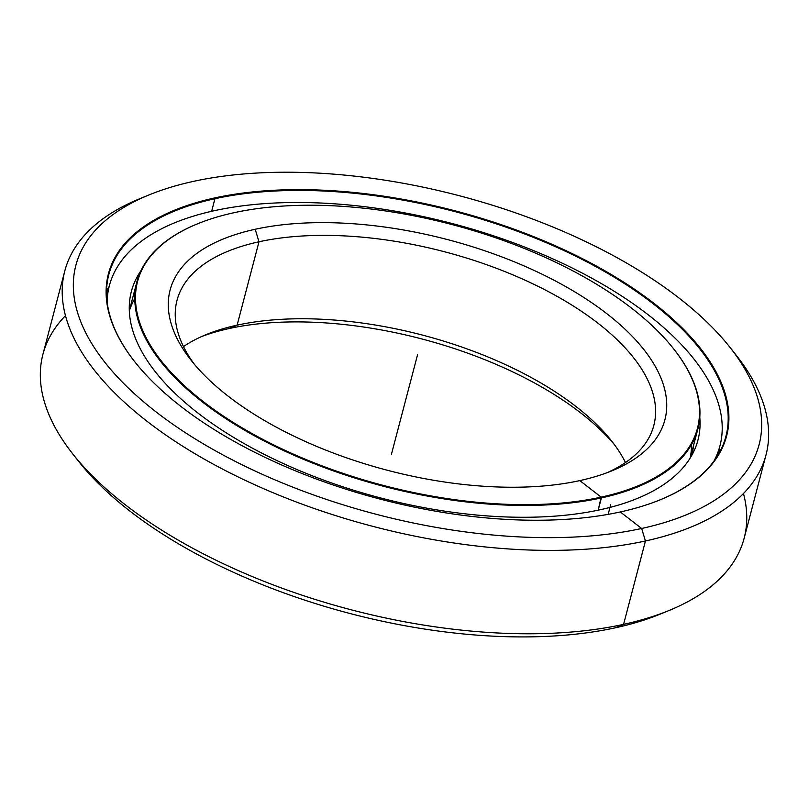 <?xml version="1.0" encoding="UTF-8"?>
<svg xmlns="http://www.w3.org/2000/svg" width="809" height="809" viewBox="0 0 809 809"><rect width="100%" height="100%" fill="white"/><g stroke="black" fill="none" stroke-linecap="round" stroke-linejoin="round"><path stroke-width="1.21" d="M129.329 310.969A289.976 135.143 -165.3 0 1 134.8 298.47M691.523 444.525A289.976 135.143 -165.3 0 1 690.148 458.106M598.185 510.166L601.4 497.919A289.976 135.143 -165.3 0 1 283.979 450.714A289.976 135.143 -165.3 0 1 136.883 281.856A289.976 135.143 -165.3 0 1 197.305 223.911A289.976 135.143 14.7 0 0 197.022 224.032A289.976 135.143 14.7 0 0 220.857 415.341A289.976 135.143 14.7 0 0 601.4 497.919L601.158 497.141A289.4 134.87 -165.3 0 1 221.383 414.724A289.4 134.87 -165.3 0 1 197.588 223.8A289.4 134.87 -165.3 0 1 233.841 212.747A289.4 134.87 14.7 0 0 203.494 401.78A289.4 134.87 14.7 0 0 601.158 497.141A289.4 134.87 14.7 0 0 631.505 308.108A289.4 134.87 14.7 0 0 233.841 212.747A289.4 134.87 -165.3 0 1 673.472 348.639A289.4 134.87 -165.3 0 1 601.158 497.141L601.4 497.919A289.976 135.143 14.7 0 0 673.857 349.124A289.976 135.143 14.7 0 0 673.664 348.881A289.976 135.143 -165.3 0 1 697.854 429.023A289.976 135.143 -165.3 0 1 601.4 497.919L598.185 510.166L601.158 497.141L579.81 480.607A255.765 119.196 14.7 0 0 611.857 470.838A255.765 119.196 14.7 0 0 590.823 302.111A255.765 119.196 14.7 0 0 255.189 229.271L258.991 241.78A246.482 114.878 -165.3 0 1 579.831 310.211A246.482 114.878 -165.3 0 1 607.154 472.678A246.482 114.878 14.7 0 0 653.834 425.433A246.482 114.878 14.7 0 0 528.803 281.906A246.482 114.878 14.7 0 0 258.991 241.78L237.118 325.157A246.482 114.878 -165.3 0 1 625.478 462.556A246.482 114.878 14.7 0 0 611.553 440.905A246.482 114.878 14.7 0 0 237.118 325.157L229.149 328.535A255.765 119.196 -165.3 0 1 614.486 444.738A255.765 119.196 14.7 0 0 229.149 328.535A255.765 119.196 14.7 0 0 201.805 336.473A255.765 119.196 -165.3 0 1 229.149 328.535L237.118 325.157A246.482 114.878 14.7 0 0 206.244 334.572A246.482 114.878 14.7 0 0 183.481 346.596A246.482 114.878 -165.3 0 1 237.118 325.157L258.991 241.78A246.482 114.878 14.7 0 0 177.009 300.331A246.482 114.878 14.7 0 0 194.473 364.414A246.482 114.878 -165.3 0 1 258.991 241.78L255.189 229.271A255.765 119.196 14.7 0 0 191.288 360.511A255.765 119.196 14.7 0 0 579.81 480.607A255.765 119.196 -165.3 0 1 228.371 396.329A255.765 119.196 -165.3 0 1 255.189 229.271A255.765 119.196 -165.3 0 1 606.639 313.548A255.765 119.196 -165.3 0 1 579.81 480.607M719.767 451.938A318.979 148.664 14.7 0 0 719.686 446.821A318.979 148.664 -165.3 0 1 719.767 451.938L719.686 446.831M109.124 286.639A318.979 148.664 14.7 0 0 106.555 291.058A318.979 148.664 -165.3 0 1 109.124 286.639M72.941 454.152L79.06 461.888A353.189 164.611 14.7 0 0 615.609 627.744L623.577 624.366A362.472 168.929 -165.3 0 1 72.941 454.152A362.472 168.929 -165.3 0 1 65.478 315.641M64.811 270.904L42.938 354.281A362.472 168.929 14.7 0 0 226.803 565.36A362.472 168.929 14.7 0 0 623.577 624.366L645.451 540.978A362.472 168.929 -165.3 0 1 248.676 481.972A362.472 168.929 -165.3 0 1 64.811 270.904A362.472 168.929 -165.3 0 1 144.629 196.779M149.109 194.888L139.977 198.63A362.472 168.929 14.7 0 0 169.779 437.76A362.472 168.929 14.7 0 0 645.451 540.978L641.648 528.479A353.189 164.611 -165.3 0 1 178.152 427.9A353.189 164.611 -165.3 0 1 149.109 194.888A353.189 164.611 -165.3 0 1 193.361 181.398A353.189 164.611 14.7 0 0 156.319 412.105A353.189 164.611 14.7 0 0 641.648 528.479A353.189 164.611 14.7 0 0 678.69 297.783A353.189 164.611 14.7 0 0 193.361 181.398A353.189 164.611 -165.3 0 1 729.9 347.253A353.189 164.611 -165.3 0 1 641.648 528.479L645.451 540.978A362.472 168.929 14.7 0 0 736.018 354.989L729.9 347.253M620.301 511.955A319.555 148.927 14.7 0 0 660.326 499.75A319.555 148.927 14.7 0 0 634.054 288.934A319.555 148.927 14.7 0 0 214.709 197.932L214.941 198.711A318.979 148.664 -165.3 0 1 633.366 289.44A318.979 148.664 -165.3 0 1 660.043 499.871A318.979 148.664 14.7 0 0 725.906 436.385A318.979 148.664 14.7 0 0 564.095 250.638A318.979 148.664 14.7 0 0 214.941 198.711L211.645 211.301L214.941 198.711A318.979 148.664 14.7 0 0 108.841 274.494A318.979 148.664 14.7 0 0 135.052 362.139A318.979 148.664 -165.3 0 1 214.941 198.711L214.709 197.932A319.555 148.927 14.7 0 0 134.86 361.896A319.555 148.927 14.7 0 0 620.301 511.955A319.555 148.927 -165.3 0 1 181.196 406.654A319.555 148.927 -165.3 0 1 214.709 197.932A319.555 148.927 -165.3 0 1 653.814 303.223A319.555 148.927 -165.3 0 1 620.301 511.955L641.648 528.479L645.451 540.978L623.577 624.366A362.472 168.929 14.7 0 0 744.149 538.248L766.022 454.86A362.472 168.929 -165.3 0 1 645.451 540.978L623.577 624.366L615.609 627.744A353.189 164.611 14.7 0 0 659.851 614.264L668.982 610.522A362.472 168.929 -165.3 0 1 623.577 624.366L615.609 627.744A353.189 164.611 -165.3 0 1 76.086 458.046M732.873 351.106A362.472 168.929 -165.3 0 1 766.022 454.86M743.481 493.51A362.472 168.929 -165.3 0 1 668.982 610.522M664.331 612.373A353.189 164.611 -165.3 0 1 615.609 627.744M107.122 302.02A315.611 147.096 -165.3 0 1 109.377 285.668A315.611 147.096 -165.3 0 1 214.365 210.684A315.611 147.096 -165.3 0 1 559.848 262.065A315.611 147.096 -165.3 0 1 719.949 445.85A315.611 147.096 -165.3 0 1 713.892 461.201A315.611 147.096 14.7 0 0 574.744 269.266A315.611 147.096 14.7 0 0 214.365 210.684A315.611 147.096 14.7 0 0 107.122 302.02M600.531 509.67A292.878 136.499 14.7 0 0 697.955 440.086A292.878 136.499 14.7 0 0 699.785 417.262A292.878 136.499 -165.3 0 1 600.531 509.67A292.878 136.499 -165.3 0 1 259.558 451.958A292.878 136.499 -165.3 0 1 140.978 270.661A292.878 136.499 14.7 0 0 131.371 291.442A292.878 136.499 14.7 0 0 279.934 461.99A292.878 136.499 14.7 0 0 600.531 509.67M693.768 444.596L692.11 454.729L693.768 444.596M417.505 354.939L391.455 454.203M610.724 504.543L608.156 514.352M136.883 281.856L129.319 310.707M197.588 223.8L197.022 224.032M690.289 457.874L697.854 429.023M109.377 285.668L106.626 296.175M717.189 456.357L719.949 445.85"/></g></svg>
